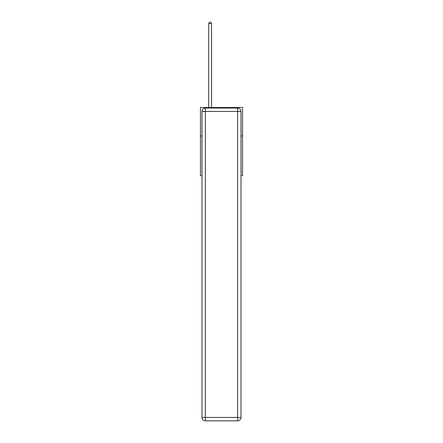 <?xml version="1.0" encoding="UTF-8"?>
<svg xmlns="http://www.w3.org/2000/svg" width="443" height="443" viewBox="0 0 443 443"><rect width="100%" height="100%" fill="white"/><g stroke="black" fill="none" stroke-linecap="round" stroke-linejoin="round"><path stroke-width="0.66" d="M201.991 135.918L200.457 135.918L200.457 107.483L242.542 107.483L242.542 175.727L241.009 175.727M200.457 135.918L200.457 175.727L201.991 175.727M242.542 135.918L241.009 135.918M205.402 108.048L237.598 108.048A3.411 3.411 0 0 1 241.009 111.464L241.009 417.439A3.411 3.411 0 0 1 237.598 420.85L205.402 420.85L205.402 417.439L237.598 417.439L237.598 111.464L205.402 111.464L205.402 417.439L201.991 417.439L201.991 111.464L205.402 111.464L205.402 108.048A3.411 3.411 0 0 0 201.991 111.464A3.411 3.411 0 0 1 205.402 108.048M201.991 417.439A3.411 3.411 0 0 0 205.402 420.85A3.411 3.411 0 0 1 201.991 417.439M211.549 107.483L211.549 23.629L208.703 23.629L208.703 107.483M208.703 23.629L209.556 22.15L210.696 22.15L211.549 23.629M237.598 420.85A3.411 3.411 0 0 0 241.009 417.439L237.598 417.439L237.598 420.85M241.009 111.464A3.411 3.411 0 0 0 237.598 108.048L237.598 111.464L241.009 111.464"/></g></svg>
